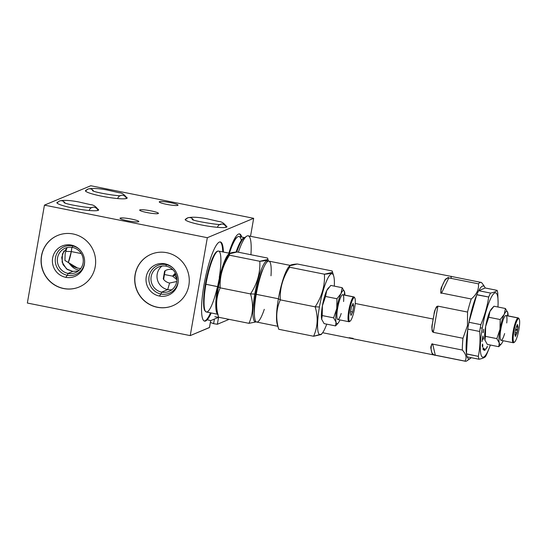 <?xml version="1.0" encoding="UTF-8"?>
<svg xmlns="http://www.w3.org/2000/svg" width="547" height="547" viewBox="0 0 547 547"><rect width="100%" height="100%" fill="white"/><g stroke="black" fill="none" stroke-linecap="round" stroke-linejoin="round"><path stroke-width="0.82" d="M353.164 338.381L349.191 337.738M442.085 286.102A40.204 7.672 -78.7 0 1 444.581 280.837L442.085 286.102L444.581 280.837A40.204 7.672 101.3 0 0 442.085 286.102C440.506 291.859 440.349 294.177 441.614 293.062L448.793 277.91C446.414 278.177 445.012 279.155 444.581 280.837L442.085 286.102C440.65 288.358 440.492 290.676 441.614 293.062L471.254 298.99C476.635 294.477 479.028 289.425 478.434 283.838C479.028 289.425 476.635 294.477 471.254 298.99L441.614 293.062L448.793 277.91L478.434 283.838A40.204 7.672 -78.7 0 1 481.531 282.546L483.309 284.823L481.531 282.546A40.204 7.672 101.3 0 0 481.121 282.402A40.204 7.672 101.3 0 0 478.434 283.838L448.793 277.91C446.414 278.177 445.012 279.155 444.581 280.837A40.204 7.672 101.3 0 0 442.085 286.102C440.65 288.358 440.492 290.676 441.614 293.062L471.254 298.99A40.204 7.672 101.3 0 0 467.541 312.063L437.894 306.135C435.528 308.152 434.236 310.935 434.024 314.477A40.204 7.672 101.3 0 0 433.169 319.051A40.204 7.672 101.3 0 0 432.431 323.585L434.024 314.477L432.431 323.585C431.46 326.853 431.754 329.773 433.32 332.344L437.894 306.135L467.541 312.063L467.466 325.615L462.967 338.272L433.32 332.344L437.894 306.135C435.528 308.152 434.236 310.935 434.024 314.477A40.204 7.672 101.3 0 0 433.169 319.051L355.215 303.469L433.169 319.051A40.204 7.672 101.3 0 0 432.431 323.585C431.46 326.853 431.754 329.773 433.32 332.344L462.967 338.272A40.204 7.672 101.3 0 0 462.345 350.053L432.698 344.125C430.92 345.519 430.386 347.195 431.084 349.15A40.204 7.672 101.3 0 0 431.986 352.993C431.966 353.909 433.074 354.641 435.303 355.181L464.95 361.109A40.204 7.672 101.3 0 0 465.353 361.259A40.204 7.672 101.3 0 0 468.041 359.817A40.204 7.672 -78.7 0 1 464.95 361.109C467.029 357.977 466.16 354.292 462.345 350.053A40.204 7.672 -78.7 0 1 462.967 338.272L467.466 325.615L468.328 325.691L467.466 325.615L467.541 312.063A40.204 7.672 -78.7 0 1 471.254 298.99C476.635 294.477 479.028 289.425 478.434 283.838A40.204 7.672 -78.7 0 1 481.531 282.546L483.63 285.315M470.379 358.429A37.162 7.09 101.3 0 0 471.227 357.676A37.162 7.09 -78.7 0 1 467.172 356.87A37.162 7.09 101.3 0 0 470.379 358.429L466.967 360.794A40.204 7.672 -78.7 0 1 464.95 361.109L435.303 355.181L432.698 344.125L462.345 350.053C466.16 354.292 467.029 357.977 464.95 361.109C467.029 357.977 466.16 354.292 462.345 350.053L432.698 344.125C430.92 345.519 430.386 347.195 431.084 349.15L431.986 352.993C431.966 353.909 433.074 354.641 435.303 355.181L432.698 344.125L435.303 355.181L464.95 361.109M497.961 307.011A32.827 6.263 101.3 0 0 498.091 303.763A32.827 6.263 101.3 0 0 492.382 295.414A32.827 6.263 101.3 0 0 482.283 327.913L480.225 328.077A37.23 7.104 101.3 0 0 479.664 331.475L467.767 329.096L466.461 353.847A37.162 7.09 -78.7 0 1 467.76 329.226L467.76 329.226A37.162 7.09 101.3 0 0 466.461 353.847L478.351 356.357C479.945 348.282 480.382 339.981 479.664 331.475A37.23 7.104 -78.7 0 1 480.225 328.077L482.283 327.913A32.827 6.263 101.3 0 0 481.175 355.242A32.827 6.263 101.3 0 0 489.23 348.063A32.827 6.263 101.3 0 0 490.358 345.02A32.827 6.263 -78.7 0 1 480.307 348.097A32.827 6.263 -78.7 0 1 489.866 300.296A32.827 6.263 -78.7 0 1 497.961 307.011A32.827 6.263 101.3 0 0 492.902 294.669A32.827 6.263 101.3 0 0 482.283 327.913A32.827 6.263 101.3 0 0 481.435 355.892A32.827 6.263 101.3 0 0 490.358 345.02M485.175 287.989A37.162 7.09 101.3 0 0 484.669 286.943A37.162 7.09 101.3 0 0 478.714 290.689L478.714 290.689A37.162 7.09 -78.7 0 1 485.175 287.989L478.714 290.689A37.162 7.09 -78.7 0 1 485.175 287.989L497.107 290.348A37.23 7.104 -78.7 0 1 497.784 293.226L498.105 302.956M488.382 350.217L487.432 352.562A37.23 7.104 -78.7 0 1 485.558 356.507A37.23 7.104 101.3 0 0 487.432 352.562L488.382 350.217L487.432 352.562A37.23 7.104 -78.7 0 1 485.558 356.507C484.539 357.649 482.358 358.558 479.028 359.235A37.23 7.104 -78.7 0 1 478.351 356.357C479.945 348.282 480.382 339.981 479.664 331.475L467.767 329.096A37.23 7.104 -78.7 0 1 468.328 325.697A37.23 7.104 -78.7 0 1 468.957 322.272L480.854 324.651A37.23 7.104 101.3 0 0 480.225 328.077A37.23 7.104 -78.7 0 1 480.854 324.651C484.635 315.653 487.254 306.45 488.703 297.028L476.765 294.792A37.162 7.09 101.3 0 0 468.998 322.128L468.998 322.128A37.162 7.09 -78.7 0 1 476.765 294.792L468.957 322.272L480.854 324.651C484.635 315.653 487.254 306.45 488.703 297.028L476.806 294.648L468.998 322.128A37.162 7.09 -78.7 0 1 476.765 294.792L476.806 294.648A37.23 7.104 -78.7 0 1 478.68 290.703L490.57 293.083C493.914 292.406 496.095 291.489 497.107 290.348L485.21 287.975L497.107 290.348A37.23 7.104 -78.7 0 1 497.784 293.226A37.23 7.104 101.3 0 0 497.107 290.348C496.095 291.489 493.914 292.406 490.57 293.083A37.23 7.104 101.3 0 0 488.703 297.028A37.23 7.104 -78.7 0 1 490.57 293.083C493.914 292.406 496.095 291.489 497.107 290.348M483.22 332.651L483.61 329.226L482.939 332.597M482.857 337.465L481.996 341.595L482.926 335.974L483.466 338.429L483.227 339.325L482.857 337.465L481.996 341.595L482.926 335.974L483.466 338.429L483.028 338.34L483.466 338.429L483.227 339.325L482.686 337.431L483.227 339.325L483.466 338.429L482.926 335.974L481.996 341.595L482.686 337.431M482.844 345.971L482.488 347.113L482.242 345.157L482.604 344.022L482.844 345.971L482.488 347.113L482.242 345.157L482.604 344.022L482.844 345.971L482.331 345.868L482.844 345.971L482.604 344.022L482.242 345.157L482.488 347.113L482.844 345.971L482.331 345.868M483.808 348.665L483.493 349.971L482.953 349.109L483.261 347.803L483.808 348.665L483.493 349.971L482.953 349.109L483.261 347.803L483.808 348.665L483.097 348.521L483.808 348.665L483.261 347.803L482.953 349.109L483.493 349.971L483.808 348.665L483.097 348.521M485.367 348.76L485.134 350.101L484.341 350.442L484.574 349.109L485.367 348.76L485.134 350.101L484.43 349.957L485.134 350.101L484.341 350.442L484.574 349.109L485.367 348.76L484.574 349.109L484.341 350.442L485.134 350.101L485.367 348.76M487.356 346.237L486.276 348.979L487.356 346.237M500.963 344.357L498.748 346.695L501.284 343.947L498.748 346.695L499.254 342.955A16.923 3.227 -78.7 0 1 499.972 329.376A16.923 3.227 -78.7 0 1 504.252 314.313L505.414 308.501L493.989 306.217L491.774 308.556L489.921 311.441L488.758 317.253L485.64 326.511L484.922 340.09A16.923 3.227 101.3 0 0 485.011 340.439A16.923 3.227 -78.7 0 1 484.922 340.09A16.923 3.227 -78.7 0 1 485.64 326.511A16.923 3.227 -78.7 0 1 489.921 311.441A16.923 3.227 -78.7 0 1 491.459 308.959A16.923 3.227 101.3 0 0 489.921 311.441L488.758 317.253L485.64 326.511L485.011 340.439A16.923 3.227 -78.7 0 1 485.011 340.432A16.923 3.227 -78.7 0 1 484.922 340.09L487.322 344.412L498.748 346.695L499.254 342.955L496.847 338.634L485.428 336.35L484.922 340.09A16.923 3.227 -78.7 0 1 485.64 326.511L485.428 336.35L496.847 338.634L499.972 329.376L500.184 319.537L488.758 317.253L485.64 326.511A16.923 3.227 -78.7 0 1 489.921 311.441L488.758 317.253L500.184 319.537L504.252 314.313L505.414 308.501L493.989 306.217L489.921 311.441A16.923 3.227 -78.7 0 1 491.261 309.185L491.828 308.494M466.454 353.984L466.461 353.847A37.162 7.09 -78.7 0 1 467.76 329.226L466.454 353.984A37.23 7.104 101.3 0 0 467.131 356.863L479.028 359.235C482.358 358.558 484.539 357.649 485.558 356.507C484.539 357.649 482.358 358.558 479.028 359.235L467.131 356.863A37.23 7.104 -78.7 0 1 466.454 353.984L478.351 356.357A37.23 7.104 101.3 0 0 479.028 359.235L467.131 356.863A37.23 7.104 -78.7 0 1 466.454 353.984L478.351 356.357C479.945 348.282 480.382 339.981 479.664 331.475L467.767 329.096A37.23 7.104 -78.7 0 1 468.328 325.697A37.23 7.104 -78.7 0 1 468.957 322.272L480.854 324.651C484.635 315.653 487.254 306.45 488.703 297.028L476.806 294.648A37.23 7.104 -78.7 0 1 478.68 290.703L490.57 293.083L478.714 290.689M484.922 340.09A16.923 3.227 101.3 0 1 485.64 326.511A16.923 3.227 101.3 0 1 489.921 311.441L493.989 306.217L505.414 308.501L507.821 312.822L507.643 315.804L507.821 312.822A16.923 3.227 -78.7 0 1 508.122 315.899A16.923 3.227 101.3 0 0 507.821 312.822A16.923 3.227 101.3 0 0 507.725 312.474L507.643 315.804M503.144 340.719L502.816 341.465A16.923 3.227 -78.7 0 1 500.649 344.425A16.923 3.227 101.3 0 0 501.476 343.728A16.923 3.227 101.3 0 0 502.816 341.465A16.923 3.227 101.3 0 0 503.158 340.719A16.923 3.227 -78.7 0 1 502.816 341.465A16.923 3.227 -78.7 0 1 500.649 344.425A16.923 3.227 -78.7 0 1 499.254 342.955A16.923 3.227 101.3 0 0 500.649 344.425A16.923 3.227 -78.7 0 1 499.254 342.955L496.847 338.634L499.972 329.376A16.923 3.227 101.3 0 0 499.254 342.955L496.847 338.634L499.972 329.376L500.184 319.537L504.252 314.313A16.923 3.227 -78.7 0 1 506.419 311.352A16.923 3.227 -78.7 0 1 507.821 312.822A16.923 3.227 -78.7 0 1 508.122 315.899M498.748 346.695L487.322 344.412L498.748 346.695L499.254 342.955A16.923 3.227 -78.7 0 1 499.972 329.376L500.184 319.537L504.252 314.313A16.923 3.227 101.3 0 0 499.972 329.376A16.923 3.227 -78.7 0 1 504.252 314.313L505.414 308.501L507.821 312.822L505.414 308.501M506.303 315.64A12.656 2.414 101.3 0 0 505.695 315.516A12.656 2.414 101.3 0 0 500.867 329A12.656 2.414 101.3 0 0 501.38 340.261M507.719 312.453L507.725 312.474A16.923 3.227 101.3 0 0 506.419 311.352A16.923 3.227 101.3 0 0 504.252 314.313A16.923 3.227 -78.7 0 1 506.419 311.352A16.923 3.227 -78.7 0 1 507.821 312.822M513.332 342.757L501.052 340.302A12.656 2.414 -78.7 0 1 501.011 328.207A12.656 2.414 -78.7 0 1 505.695 315.516L517.968 317.971A12.656 2.414 101.3 0 0 513.291 330.661A12.656 2.414 101.3 0 0 513.332 342.757A12.656 2.414 101.3 0 0 513.654 342.716A12.656 2.414 101.3 0 0 514.03 342.449A12.656 2.414 -78.7 0 1 513.004 332.289A12.656 2.414 -78.7 0 1 517.968 317.971L505.695 315.516A12.656 2.414 -78.7 0 1 506.016 315.475L518.296 317.93A12.656 2.414 101.3 0 0 517.968 317.971A12.656 2.414 -78.7 0 1 518.706 318.258L519.158 318.963A12.041 2.297 101.3 0 0 518.46 318.689L517.968 317.971L518.46 318.689A12.041 2.297 -78.7 0 1 518.939 329.397A12.041 2.297 -78.7 0 1 514.351 342.231A12.041 2.297 101.3 0 0 514.529 342.128A12.041 2.297 101.3 0 0 518.659 330.914A12.041 2.297 101.3 0 0 519.158 318.963M514.529 342.128L513.838 342.607A12.656 2.414 -78.7 0 1 513.654 342.716A12.656 2.414 -78.7 0 1 513.148 331.455A12.656 2.414 -78.7 0 1 517.968 317.971A12.656 2.414 -78.7 0 1 518.912 318.71A12.656 2.414 101.3 0 0 518.296 317.93M513.654 342.716L514.351 342.231A12.041 2.297 -78.7 0 1 513.865 331.523A12.041 2.297 -78.7 0 1 518.46 318.689A12.041 2.297 101.3 0 0 513.865 331.523A12.041 2.297 101.3 0 0 514.351 342.231L513.654 342.716L514.351 342.231M515.014 335.031A5.347 1.019 101.3 0 0 515.096 335.379L515.356 336.473L516.067 334.976A5.347 1.019 101.3 0 0 516.293 334.497L517.455 330.409A5.347 1.019 101.3 0 0 517.599 329.574L517.797 325.889A5.347 1.019 101.3 0 0 517.708 325.54L517.455 324.446L516.744 325.944A5.347 1.019 101.3 0 0 516.518 326.422L515.356 330.518A5.347 1.019 101.3 0 0 515.206 331.345L515.014 335.031A5.347 1.019 101.3 0 0 515.096 335.379L515.356 336.473L515.096 335.379A5.347 1.019 101.3 0 1 515.014 335.031L515.206 331.345A5.347 1.019 101.3 0 1 515.356 330.518L516.518 326.422L515.356 330.518A5.347 1.019 101.3 0 0 515.206 331.345L515.014 335.031M516.86 325.704L517.797 325.889A5.347 1.019 101.3 0 0 517.708 325.54L517.455 324.446L516.744 325.944A5.347 1.019 101.3 0 0 516.518 326.422A5.347 1.019 101.3 0 1 516.744 325.944L517.455 324.446L517.708 325.54L517.004 325.397M514.946 334.757L516.067 334.976A5.347 1.019 101.3 0 0 516.293 334.497L514.816 334.203M515.445 330.005L517.455 330.409A5.347 1.019 101.3 0 0 517.599 329.574L515.589 329.171M517.797 325.889L518.05 326.983L516.409 326.655L518.05 326.983L517.599 329.574L517.797 325.889A5.347 1.019 101.3 0 0 517.708 325.54M517.455 330.409L517.004 333L514.987 332.597L517.004 333L516.293 334.497L517.455 330.409A5.347 1.019 101.3 0 0 517.599 329.574M516.067 334.976L515.356 336.473L516.067 334.976A5.347 1.019 101.3 0 0 516.293 334.497M238.376 252.215A40.204 7.672 101.3 0 1 250.923 254.724A40.204 7.672 101.3 0 0 246.567 236.283A40.204 7.672 101.3 0 0 238.376 252.215A40.204 7.672 -78.7 0 1 248.174 235.825L481.121 282.402M245.268 237.514A38.037 7.261 101.3 0 0 236.735 252.017A38.037 7.261 -78.7 0 1 244.133 237.972L246.567 236.283M236.735 252.017A38.037 7.261 -78.7 0 1 244.133 237.972L244.912 237.692L239.046 236.516A37.736 7.2 -78.7 0 0 229.405 253.24A37.736 7.2 101.3 0 1 237.535 236.947L236.776 237.473A37.059 7.07 -78.7 0 0 228.906 253.138A37.059 7.07 101.3 0 1 237.145 237.248A37.059 7.07 101.3 0 0 228.906 253.138M244.577 237.665A37.736 7.2 101.3 0 0 236.051 252.064A37.736 7.2 -78.7 0 1 244.577 237.665A37.736 7.2 101.3 0 0 236.051 252.064M239.23 233.897A40.375 7.706 -78.7 0 1 241.083 236.926A40.375 7.706 -78.7 0 0 239.23 233.897A40.375 7.706 -78.7 0 1 241.083 236.926M209.474 327.475L190.233 335.612L27.35 303.038L44.437 205.132L90.781 185.741L253.664 218.315L250.526 236.29L253.664 218.315L207.327 237.699L190.233 335.612L209.453 327.571L210.67 320.624L218.574 317.315L217.357 324.262L229.09 319.352L217.357 324.262L213.61 323.68L214.417 319.051L213.61 323.68A27.924 3.501 9.9 0 0 210.383 322.477A27.924 3.501 -170.1 0 1 213.61 323.68L214.417 319.051M211.217 312.966A40.375 7.706 -78.7 0 1 202.349 317.828A40.375 7.706 -78.7 0 1 203.976 285.096A40.375 7.706 -78.7 0 1 215.778 246.123A40.375 7.706 -78.7 0 1 223.402 252.037A40.375 7.706 101.3 0 0 220.4 241.945A40.375 7.706 101.3 0 0 203.976 285.096A40.375 7.706 101.3 0 0 204.564 321.13A40.375 7.706 101.3 0 0 211.217 312.966A40.375 7.706 101.3 0 1 202.349 317.828A40.375 7.706 101.3 0 1 203.976 285.096A40.375 7.706 101.3 0 1 215.778 246.123A40.375 7.706 101.3 0 1 223.402 252.037M228.837 253.124A40.375 7.706 -78.7 0 1 241.733 237.056A40.375 7.706 101.3 0 0 239.565 233.925A40.375 7.706 101.3 0 0 228.837 253.124A40.375 7.706 101.3 0 1 241.733 237.056M190.233 335.612L207.327 237.699L253.664 218.315L90.781 185.741L44.437 205.132L90.781 185.741L253.664 218.315L207.327 237.699L44.437 205.132L27.35 303.038L190.233 335.612L207.327 237.699L44.437 205.132L27.35 303.038L190.233 335.612L209.453 327.571L210.711 320.583L209.501 327.53M214.827 316.734L218.574 317.315L214.827 316.734L218.574 317.315L210.67 320.624L207.457 319.817L210.67 320.624L218.574 317.315L217.357 324.262L213.61 323.68L217.357 324.262L229.09 319.352M172.9 269.794L171.949 269.555C169.016 269.097 166.561 269.637 164.592 271.168C166.561 269.637 169.016 269.097 171.949 269.555L171.977 268.96L171.949 269.555C169.016 269.097 166.561 269.637 164.592 271.168L163.252 278.874C164.647 281.001 166.76 282.396 169.597 283.052L176.736 281.507L169.597 283.052L167.703 289.609A13.265 12.916 -112.7 0 0 171.902 289.746A13.265 12.916 67.3 0 1 167.703 289.609L169.597 283.052C166.76 282.396 164.647 281.001 163.252 278.874L164.592 271.168L163.252 278.874C164.647 281.001 166.76 282.396 169.597 283.052L176.736 281.507M161.994 266.061A13.265 12.916 -112.7 0 0 157.379 279.579A13.265 12.916 -112.7 0 0 167.703 289.609L161.666 292.132A13.265 12.916 67.3 0 1 151.163 276.611A13.265 12.916 67.3 0 1 166.192 266.198L166.124 264.625A15.036 14.639 67.3 0 1 173.098 268.119A15.036 14.639 -112.7 0 0 166.124 264.625L164.934 263.811A16.485 16.048 67.3 0 1 177.987 283.093A16.485 16.048 67.3 0 1 159.314 296.03A16.485 16.048 67.3 0 1 146.261 276.748A16.485 16.048 67.3 0 1 164.934 263.811L166.124 264.625A15.036 14.639 -112.7 0 0 149.085 276.426A15.036 14.639 -112.7 0 0 160.996 294.019L159.314 296.03A16.485 16.048 -112.7 0 0 178.233 280.741A16.485 16.048 -112.7 0 0 172.852 267.88A16.485 16.048 -112.7 0 0 164.934 263.811A16.485 16.048 -112.7 0 0 146.261 276.748A16.485 16.048 -112.7 0 0 159.314 296.03L160.996 294.019A15.036 14.639 67.3 0 1 149.085 276.426A15.036 14.639 67.3 0 1 166.124 264.625L166.192 266.198A13.265 12.916 67.3 0 1 176.702 281.719A13.265 12.916 67.3 0 1 161.666 292.132L160.996 294.019L161.666 292.132A13.265 12.916 -112.7 0 0 169.05 291.407A13.265 12.916 -112.7 0 0 176.811 277.897A13.265 12.916 -112.7 0 0 166.192 266.198A13.265 12.916 -112.7 0 0 158.808 266.929A13.265 12.916 -112.7 0 0 151.047 280.433A13.265 12.916 -112.7 0 0 161.666 292.132L167.703 289.609A13.265 12.916 67.3 0 1 157.379 279.579A13.265 12.916 67.3 0 1 161.994 266.061A13.265 12.916 67.3 0 0 158.049 281.623A13.265 12.916 67.3 0 0 171.902 289.746M165.167 270.758A22.338 4.267 101.3 0 0 164.38 274.826A22.338 4.267 101.3 0 1 165.167 270.758A22.338 4.267 101.3 0 0 164.38 274.826A22.338 4.267 101.3 0 0 163.669 279.49A22.338 4.267 101.3 0 1 164.38 274.826A22.338 4.267 101.3 0 0 163.669 279.49M78.946 270.074L77.154 269.596C74.365 268.926 71.589 266.662 68.833 262.806L77.585 268.085L79.91 268.447C74.795 267.77 71.103 265.89 68.833 262.806L64.929 260.488L65.155 253.617L66.912 247.818L65.155 253.617L64.929 260.488L65.155 253.617L66.912 247.818M81.25 253.569L71.288 251.572A13.265 2.53 -78.7 0 1 68.279 262.601L71.288 251.572L81.25 253.569L71.288 251.572L71.876 247.36A13.265 2.53 -78.7 0 1 71.288 251.572L65.654 251.381M78.31 270.991L72.854 271.401L66.522 268.939L62.132 262.163L62.461 253.863L67.349 247.524L62.461 253.863L62.132 262.163L66.522 268.939L72.854 271.401L68.04 273.411A13.265 12.916 -112.7 0 0 75.424 272.686A13.265 12.916 -112.7 0 0 83.185 259.175A13.265 12.916 -112.7 0 0 72.566 247.476A13.265 12.916 -112.7 0 0 65.182 248.208A13.265 12.916 -112.7 0 0 57.421 261.712A13.265 12.916 -112.7 0 0 68.04 273.411L72.854 271.401L67.425 269.562L63.028 264.618L61.708 257.555L63.931 250.902M68.833 262.806C71.589 266.662 74.365 268.926 77.154 269.596L79.294 270.143L77.154 269.596C74.365 268.926 71.589 266.662 68.833 262.806C71.103 265.89 74.795 267.77 79.91 268.447L80.607 268.673M72.566 247.476L72.498 245.904A15.036 14.639 -112.7 0 0 55.459 257.705A15.036 14.639 -112.7 0 0 67.37 275.298L68.04 273.411A13.265 12.916 67.3 0 1 57.531 257.89A13.265 12.916 67.3 0 1 72.566 247.476A13.265 12.916 67.3 0 1 83.076 262.998A13.265 12.916 67.3 0 1 68.04 273.411L67.37 275.298A15.036 14.639 -112.7 0 0 84.607 261.671A15.036 14.639 67.3 0 1 67.37 275.298L65.688 277.308A16.485 16.048 -112.7 0 0 84.6 262.02A16.485 16.048 -112.7 0 0 79.226 249.158A16.485 16.048 -112.7 0 0 71.308 245.09L72.498 245.904L72.566 247.476A13.265 12.916 -112.7 0 0 58.112 264.714A13.265 12.916 -112.7 0 0 80.231 269.138A13.265 12.916 -112.7 0 0 72.566 247.476L72.498 245.904A15.036 14.639 67.3 0 1 79.472 249.398A15.036 14.639 -112.7 0 0 72.498 245.904L71.308 245.09A16.485 16.048 -112.7 0 0 52.635 258.027A16.485 16.048 -112.7 0 0 65.688 277.308L67.37 275.298A15.036 14.639 67.3 0 1 55.459 257.705A15.036 14.639 67.3 0 1 72.498 245.904L71.308 245.09A16.485 16.048 67.3 0 1 84.361 264.372A16.485 16.048 67.3 0 1 65.688 277.308A16.485 16.048 67.3 0 1 52.635 258.027A16.485 16.048 67.3 0 1 71.308 245.09M57.654 235.47A27.924 27.186 -112.7 0 0 41.387 263.907A27.924 27.186 -112.7 0 0 63.732 288.488A27.924 27.186 -112.7 0 0 79.199 286.99A27.924 27.186 67.3 0 1 63.732 288.488A27.924 27.186 67.3 0 1 41.387 263.907A27.924 27.186 67.3 0 1 57.654 235.47A27.924 27.186 67.3 0 0 41.387 263.907A27.924 27.186 67.3 0 0 63.732 288.488L63.732 288.488A27.924 27.186 67.3 0 0 79.199 286.99M73.12 233.972A27.924 27.186 -112.7 0 0 57.579 235.504A27.924 27.186 -112.7 0 0 41.244 263.928A27.924 27.186 -112.7 0 0 63.596 288.549A27.924 27.186 -112.7 0 0 79.13 287.018A27.924 27.186 -112.7 0 0 95.472 258.587A27.924 27.186 -112.7 0 0 73.12 233.972A27.924 27.186 67.3 0 1 95.233 266.635A27.924 27.186 67.3 0 1 63.596 288.549A27.924 27.186 67.3 0 1 41.476 255.887A27.924 27.186 67.3 0 1 73.12 233.972A27.924 27.186 -112.7 0 0 42.7 270.252A27.924 27.186 -112.7 0 0 89.25 279.558A27.924 27.186 -112.7 0 0 73.12 233.972M157.221 307.27A27.924 27.186 67.3 0 1 135.109 274.608A27.924 27.186 67.3 0 1 166.746 252.693A27.924 27.186 67.3 0 1 188.859 285.356A27.924 27.186 67.3 0 1 157.221 307.27L157.365 307.209A27.924 27.186 67.3 0 1 135.013 282.628A27.924 27.186 67.3 0 1 151.28 254.191A27.924 27.186 -112.7 0 0 135.013 282.628A27.924 27.186 -112.7 0 0 157.365 307.209L157.221 307.27A27.924 27.186 -112.7 0 0 172.756 305.739A27.924 27.186 -112.7 0 0 189.098 277.308A27.924 27.186 -112.7 0 0 166.746 252.693A27.924 27.186 -112.7 0 0 151.204 254.225A27.924 27.186 -112.7 0 0 134.87 282.649A27.924 27.186 -112.7 0 0 157.221 307.27L157.365 307.209A27.924 27.186 -112.7 0 0 172.831 305.711A27.924 27.186 67.3 0 1 157.365 307.209A27.924 27.186 67.3 0 1 135.013 282.628A27.924 27.186 67.3 0 1 151.28 254.191M57.647 202.137A21.155 2.653 9.9 0 0 72.86 208.058A21.155 2.653 9.9 0 0 98.145 210.356A21.155 2.653 9.9 0 1 75.315 208.537A21.155 2.653 9.9 0 1 56.943 202.65A21.155 2.653 9.9 0 1 57.421 202.219L57.421 202.219A21.155 2.653 9.9 0 1 57.647 202.137A21.155 2.653 9.9 0 0 57.421 202.219A21.155 2.653 9.9 0 0 73.325 208.154A21.155 2.653 9.9 0 0 98.145 210.356A21.155 2.653 9.9 0 0 98.132 209.2A21.155 2.653 9.9 0 1 98.617 209.925A21.155 2.653 9.9 0 1 98.145 210.356A21.155 2.653 9.9 0 0 98.132 209.2M86.166 190.206A21.155 2.653 9.9 0 0 101.38 196.127A21.155 2.653 9.9 0 0 126.665 198.431A21.155 2.653 9.9 0 1 103.834 196.605A21.155 2.653 9.9 0 1 85.462 190.718A21.155 2.653 9.9 0 1 85.941 190.288L85.941 190.288A21.155 2.653 9.9 0 1 86.166 190.206A21.155 2.653 9.9 0 0 85.941 190.288A21.155 2.653 9.9 0 0 101.845 196.223A21.155 2.653 9.9 0 0 126.665 198.431A21.155 2.653 9.9 0 0 126.651 197.269A21.155 2.653 9.9 0 1 127.136 197.993A21.155 2.653 9.9 0 1 126.665 198.431A21.155 2.653 9.9 0 0 126.651 197.269M185.925 218.971A21.155 2.653 9.9 0 0 201.139 224.892A21.155 2.653 9.9 0 0 226.424 227.196A21.155 2.653 9.9 0 1 203.593 225.371A21.155 2.653 9.9 0 1 185.228 219.484A21.155 2.653 9.9 0 1 185.7 219.053L185.7 219.053A21.155 2.653 9.9 0 1 185.925 218.971A21.155 2.653 9.9 0 0 185.7 219.053A21.155 2.653 9.9 0 0 201.604 224.988A21.155 2.653 9.9 0 0 226.424 227.196A21.155 2.653 9.9 0 0 226.417 226.034A21.155 2.653 9.9 0 1 226.902 226.759A21.155 2.653 9.9 0 1 226.424 227.196A21.155 2.653 9.9 0 0 226.417 226.034M138.603 221.754A9.511 1.19 9.9 0 0 131.451 219.087A9.511 1.19 9.9 0 0 120.292 218.096A9.511 1.19 9.9 0 0 127.444 220.762A9.511 1.19 9.9 0 0 138.603 221.754A9.511 1.19 9.9 0 0 138.815 221.562A9.511 1.19 9.9 0 0 130.555 218.916A9.511 1.19 9.9 0 0 120.292 218.096L120.21 218.547L120.292 218.096A9.511 1.19 9.9 0 0 120.08 218.287A9.511 1.19 9.9 0 0 128.333 220.933A9.511 1.19 9.9 0 0 138.603 221.754A9.511 1.19 9.9 0 0 126.603 218.28A9.511 1.19 9.9 0 0 123.137 219.737A9.511 1.19 9.9 0 0 138.603 221.754M158.206 213.556A9.511 1.19 9.9 0 0 151.054 210.882A9.511 1.19 9.9 0 0 139.895 209.891A9.511 1.19 9.9 0 0 147.047 212.557A9.511 1.19 9.9 0 0 158.206 213.556A9.511 1.19 9.9 0 0 158.418 213.357A9.511 1.19 9.9 0 0 150.165 210.711A9.511 1.19 9.9 0 0 139.895 209.891L139.82 210.342L139.895 209.891A9.511 1.19 9.9 0 0 139.683 210.089A9.511 1.19 9.9 0 0 147.943 212.735A9.511 1.19 9.9 0 0 158.206 213.556A9.511 1.19 9.9 0 0 146.213 210.082A9.511 1.19 9.9 0 0 142.74 211.532A9.511 1.19 9.9 0 0 158.206 213.556M177.816 205.351A9.511 1.19 9.9 0 0 170.664 202.684A9.511 1.19 9.9 0 0 159.505 201.693A9.511 1.19 9.9 0 0 166.657 204.359A9.511 1.19 9.9 0 0 177.816 205.351A9.511 1.19 9.9 0 0 178.028 205.159A9.511 1.19 9.9 0 0 169.768 202.513A9.511 1.19 9.9 0 0 159.505 201.693L159.423 202.144L159.505 201.693A9.511 1.19 9.9 0 0 159.293 201.884A9.511 1.19 9.9 0 0 167.553 204.53A9.511 1.19 9.9 0 0 177.816 205.351A9.511 1.19 9.9 0 0 165.816 201.877A9.511 1.19 9.9 0 0 162.35 203.334A9.511 1.19 9.9 0 0 177.816 205.351M65.052 202.992A4.704 4.581 -112.7 0 0 59.322 201.057A4.704 4.581 -112.7 0 1 65.052 202.992A4.704 4.581 67.3 0 0 59.336 201.05C63.349 199.949 69.77 200.236 78.597 201.932L90.556 204.66C93.571 204.79 96.231 206.657 98.528 210.253M97.94 210.431A4.704 4.581 -112.7 0 0 92.067 207.429A4.704 4.581 67.3 0 1 97.94 210.431A4.704 4.581 -112.7 0 0 92.067 207.429M63.89 202.493C65.626 204.51 93.366 208.728 92.135 207.422L91.78 207.539A4.704 4.581 -112.7 0 0 89.175 210.499M56.991 202.903A21.155 2.653 -170.1 0 1 57.339 202.698A21.155 2.653 -170.1 0 0 56.991 202.903M93.571 191.06A4.704 4.581 -112.7 0 0 85.858 190.766A21.155 2.653 -170.1 0 0 85.51 190.978A21.155 2.653 -170.1 0 1 85.858 190.766A4.704 4.581 -112.7 0 1 93.571 191.06A4.704 4.581 67.3 0 0 87.855 189.125C91.869 188.018 98.289 188.312 107.116 190L119.075 192.729C122.09 192.859 124.75 194.725 127.048 198.322M126.46 198.499A4.704 4.581 -112.7 0 0 120.586 195.505A4.704 4.581 67.3 0 1 126.46 198.499A4.704 4.581 -112.7 0 0 120.586 195.505M120.306 195.607A4.704 4.581 -112.7 0 0 120.299 195.607A4.704 4.581 -112.7 0 0 117.694 198.568A4.704 4.581 -112.7 0 1 120.306 195.607L120.655 195.491C121.885 196.797 94.146 192.578 92.409 190.561M226.219 227.265A4.704 4.581 -112.7 0 0 220.345 224.263A4.704 4.581 67.3 0 1 226.219 227.265A4.704 4.581 -112.7 0 0 220.345 224.263M192.182 219.333L192.175 219.326C191.019 220.769 224.222 225.911 220.42 224.256L220.058 224.373A4.704 4.581 -112.7 0 0 217.46 227.333M193.33 219.826A4.704 4.581 -112.7 0 0 185.618 219.532A21.155 2.653 -170.1 0 0 185.269 219.744A21.155 2.653 -170.1 0 1 185.618 219.532A4.704 4.581 -112.7 0 1 193.33 219.826A4.704 4.581 67.3 0 0 187.614 217.884C191.628 216.783 198.048 217.077 206.875 218.766L218.841 221.494C221.856 221.624 224.509 223.491 226.807 227.087M178.24 280.392A15.036 14.639 67.3 0 1 160.996 294.019A15.036 14.639 -112.7 0 0 178.24 280.392A15.036 14.639 -112.7 0 1 160.996 294.019L161.666 292.132L167.703 289.609L169.597 283.052M175.58 273.589L172.661 276.16L174.534 273.821L175.58 273.589L172.661 276.16L164.435 274.519L172.661 276.16L176.9 279.729L172.661 276.16L174.705 275.305L176.886 278.861L174.705 275.305L172.661 276.16L176.9 279.729M175.601 273.623L174.705 275.305L175.601 273.623L174.705 275.305L172.661 276.16L164.435 274.519M176.141 274.956L174.876 274.703M277.835 326.285L256.687 322.06A31.07 5.928 -78.7 0 1 256.235 294.334L278.389 298.765A31.07 5.928 101.3 0 0 277.897 325.786A31.07 5.928 -78.7 0 1 278.389 298.765L256.235 294.334A31.07 5.928 -78.7 0 1 268.871 261.131L290.129 265.377M278.649 328.986L277.24 324.316A31.07 5.928 -78.7 0 1 278.389 298.765A31.07 5.928 -78.7 0 1 289.459 266.163A31.07 5.928 101.3 0 0 278.389 298.765A31.07 5.928 -78.7 0 1 288.713 266.95L289.678 265.767L289.595 267.237C282.806 277.63 279.708 288.508 280.317 299.872L278.389 298.765L280.317 299.872L315.154 306.84C321.944 296.447 325.034 285.568 324.433 274.197L289.595 267.237C282.806 277.63 279.708 288.508 280.317 299.872C276.16 309.171 275.64 318.969 278.765 329.287L313.602 336.255C317.759 326.962 318.279 317.157 315.154 306.84L280.317 299.872C276.16 309.171 275.64 318.969 278.765 329.287L313.602 336.255C317.759 326.962 318.279 317.157 315.154 306.84L319.434 306.97A31.07 5.928 101.3 0 0 322.204 333.308A31.07 5.928 101.3 0 0 326.723 324.145A31.07 5.928 -78.7 0 1 318.545 333.26A31.07 5.928 -78.7 0 1 319.434 306.97A31.07 5.928 -78.7 0 1 329.321 275.729A31.07 5.928 -78.7 0 1 334.326 286.136A31.07 5.928 101.3 0 0 333.677 275.934A31.07 5.928 101.3 0 0 319.434 306.97L315.154 306.84C321.944 296.447 325.034 285.568 324.433 274.197L332.015 272.495L324.433 274.197C330.689 273.828 333.267 272.748 332.152 270.97L297.315 264.003L289.684 265.76M289.595 267.237C288.481 265.452 291.052 264.379 297.315 264.003L332.152 270.97L297.315 264.003C291.052 264.379 288.481 265.452 289.595 267.237L324.433 274.197L289.595 267.237C282.806 277.63 279.708 288.508 280.317 299.872L278.389 298.765L256.235 294.334A31.07 5.928 -78.7 0 1 266.471 262.628A31.07 5.928 -78.7 0 1 270.991 275.804A31.07 5.928 101.3 0 0 263.545 267.88A31.07 5.928 101.3 0 0 254.369 313.78A31.07 5.928 101.3 0 0 264.283 309.328A31.07 5.928 -78.7 0 1 255.538 321.014A31.07 5.928 -78.7 0 1 256.235 294.334M321.192 334.538L313.602 336.255L278.765 329.287C275.64 318.969 276.16 309.171 280.317 299.872L315.154 306.84C321.944 296.447 325.034 285.568 324.433 274.197M321.698 319.298A16.923 3.227 101.3 0 0 321.793 319.653A16.923 3.227 -78.7 0 1 321.793 319.646A16.923 3.227 -78.7 0 1 321.698 319.298L321.8 319.667A16.923 3.227 101.3 0 1 321.698 319.298L324.104 323.619L335.53 325.903L336.036 322.169L333.629 317.848L322.204 315.564L321.698 319.298A16.923 3.227 -78.7 0 1 322.415 305.725A16.923 3.227 101.3 0 0 321.698 319.298L322.204 315.564L333.629 317.848L336.747 308.59L336.959 298.751L325.54 296.467L322.415 305.725L322.204 315.564L333.629 317.848L336.747 308.59A16.923 3.227 -78.7 0 1 341.034 293.52L342.19 287.708L330.771 285.425L326.696 290.655A16.923 3.227 101.3 0 0 322.415 305.725L321.698 319.298A16.923 3.227 101.3 0 1 322.415 305.725A16.923 3.227 -78.7 0 1 326.696 290.655L325.54 296.467L322.415 305.725L322.204 315.564M344.501 291.667L344.507 291.688A16.923 3.227 101.3 0 0 343.201 290.56A16.923 3.227 101.3 0 0 341.034 293.52L342.19 287.708L330.771 285.425L326.696 290.655A16.923 3.227 101.3 0 1 328.234 288.173A16.923 3.227 101.3 0 0 326.696 290.655L325.54 296.467L336.959 298.751L341.034 293.52A16.923 3.227 -78.7 0 1 343.201 290.56A16.923 3.227 -78.7 0 1 344.596 292.03L344.419 295.011L344.596 292.03A16.923 3.227 -78.7 0 1 344.897 295.106A16.923 3.227 101.3 0 0 344.596 292.03A16.923 3.227 101.3 0 0 344.507 291.688L344.419 295.011M337.738 323.564L335.53 325.903L337.738 323.571L335.53 325.903L336.036 322.169A16.923 3.227 -78.7 0 1 336.747 308.59L336.959 298.751L341.034 293.52L342.19 287.708L330.771 285.425L326.696 290.655A16.923 3.227 -78.7 0 1 328.036 288.392L328.603 287.701M342.19 287.708L344.596 292.03A16.923 3.227 -78.7 0 1 344.897 295.106M339.598 320.679A16.923 3.227 -78.7 0 0 339.933 319.933L339.598 320.679A16.923 3.227 -78.7 0 1 337.431 323.639A16.923 3.227 101.3 0 0 338.258 322.935A16.923 3.227 101.3 0 0 339.598 320.679A16.923 3.227 101.3 0 0 339.933 319.933A16.923 3.227 -78.7 0 1 339.598 320.679A16.923 3.227 -78.7 0 1 337.431 323.639A16.923 3.227 -78.7 0 1 336.036 322.169A16.923 3.227 101.3 0 0 337.431 323.639A16.923 3.227 -78.7 0 1 336.036 322.169L333.629 317.848L336.747 308.59A16.923 3.227 101.3 0 0 336.036 322.169L333.629 317.848M335.53 325.903L324.104 323.619L335.53 325.903L336.036 322.169A16.923 3.227 -78.7 0 1 336.747 308.59L336.959 298.751L341.034 293.52A16.923 3.227 101.3 0 0 336.747 308.59A16.923 3.227 -78.7 0 1 341.034 293.52A16.923 3.227 -78.7 0 1 343.201 290.56A16.923 3.227 -78.7 0 1 344.596 292.03M343.078 294.847A12.656 2.414 101.3 0 0 342.477 294.73A12.656 2.414 101.3 0 0 337.649 308.214A12.656 2.414 101.3 0 0 338.155 319.469M348.965 321.739L337.834 319.51A12.656 2.414 -78.7 0 1 337.793 307.421A12.656 2.414 -78.7 0 1 342.477 294.73L353.608 296.953A12.656 2.414 101.3 0 0 348.924 309.65A12.656 2.414 101.3 0 0 348.965 321.739A12.656 2.414 101.3 0 0 349.294 321.698A12.656 2.414 101.3 0 0 349.67 321.438A12.656 2.414 -78.7 0 1 348.644 311.27A12.656 2.414 -78.7 0 1 353.608 296.953L342.477 294.73A12.656 2.414 -78.7 0 1 342.798 294.689L353.93 296.912A12.656 2.414 101.3 0 0 353.608 296.953A12.656 2.414 -78.7 0 1 354.347 297.24L354.798 297.951A12.041 2.297 101.3 0 0 354.094 297.677L353.608 296.953L354.094 297.677A12.041 2.297 -78.7 0 1 354.579 308.385A12.041 2.297 -78.7 0 1 349.991 321.212A12.041 2.297 101.3 0 0 350.162 321.116A12.041 2.297 101.3 0 0 354.299 309.896A12.041 2.297 101.3 0 0 354.798 297.951M350.162 321.116L349.478 321.595A12.656 2.414 -78.7 0 1 349.294 321.698A12.656 2.414 -78.7 0 1 348.781 310.443A12.656 2.414 -78.7 0 1 353.608 296.953A12.656 2.414 -78.7 0 1 354.552 297.691A12.656 2.414 101.3 0 0 353.93 296.912M349.294 321.698L349.991 321.212A12.041 2.297 -78.7 0 1 349.506 310.505A12.041 2.297 -78.7 0 1 354.094 297.677A12.041 2.297 101.3 0 0 349.506 310.505A12.041 2.297 101.3 0 0 349.991 321.212L349.294 321.698L349.991 321.212M350.395 312.918L350.989 315.462L352.637 311.981L353.69 305.964L353.095 303.428L351.447 306.908L350.395 312.918L351.447 306.908L353.095 303.428L353.69 305.964L352.042 305.636L353.69 305.964L352.637 311.981L350.627 311.578L352.637 311.981L350.989 315.462L350.395 312.918L350.989 315.462L352.637 311.981L353.69 305.964L353.095 303.428L351.447 306.908L350.395 312.918M313.602 336.255L321.458 334.094L313.602 336.255C317.759 326.962 318.279 317.157 315.154 306.84L319.434 306.97M255.866 293.165L256.427 293.274M255.777 293.636A26.434 5.046 101.3 0 0 254.362 313.041A26.434 5.046 -78.7 0 1 255.777 293.636A26.434 5.046 -78.7 0 1 263.251 268.563A26.434 5.046 101.3 0 0 255.777 293.636M268.112 261.22A31.07 5.928 101.3 0 0 254.799 294.047A31.07 5.928 -78.7 0 1 268.112 261.22A31.07 5.928 101.3 0 0 254.799 294.047A31.07 5.928 101.3 0 0 256.017 321.684A31.07 5.928 -78.7 0 1 254.799 294.047L250.519 293.917C257.309 283.524 260.406 272.638 259.798 261.275C266.061 260.898 268.632 259.825 267.517 258.047L237.193 251.982C230.93 252.358 228.359 253.432 229.473 255.21L259.798 261.275L267.36 259.593L259.798 261.275L229.473 255.21C222.677 265.61 219.586 276.488 220.195 287.852L250.519 293.917L254.799 294.047A31.07 5.928 101.3 0 0 256.017 321.684M256.256 321.882L248.967 323.332C253.124 314.033 253.644 304.228 250.519 293.917C257.309 283.524 260.406 272.638 259.798 261.275L229.473 255.21C222.677 265.61 219.586 276.488 220.195 287.852C216.038 297.151 215.518 306.949 218.643 317.267L248.967 323.332C253.124 314.033 253.644 304.228 250.519 293.917L220.195 287.852C216.038 297.151 215.518 306.949 218.643 317.267L248.967 323.332C253.124 314.033 253.644 304.228 250.519 293.917C257.309 283.524 260.406 272.638 259.798 261.275M218.526 316.959L217.282 312.85A31.61 6.031 -78.7 0 1 218.451 286.847L220.195 287.852L218.451 286.847A31.61 6.031 -78.7 0 1 228.954 254.478A31.61 6.031 -78.7 0 0 218.451 286.847L220.195 287.852C216.038 297.151 215.518 306.949 218.643 317.267L248.967 323.332M229.473 255.21C228.359 253.432 230.93 252.358 237.193 251.982L229.562 253.74L229.473 255.21C222.677 265.61 219.586 276.488 220.195 287.852L250.519 293.917L254.799 294.047M229.945 253.398A31.07 5.928 101.3 0 0 217.665 286.621L205.939 284.276A31.07 5.928 101.3 0 0 206.39 312.002A31.07 5.928 -78.7 0 1 205.939 284.276L217.665 286.621A31.07 5.928 -78.7 0 1 229.945 253.398A31.07 5.928 101.3 0 0 217.665 286.621A31.07 5.928 101.3 0 0 217.679 314.163A31.07 5.928 -78.7 0 1 217.665 286.621A31.07 5.928 101.3 0 0 217.679 314.163M217.282 312.85A31.61 6.031 -78.7 0 1 218.451 286.847L205.939 284.276A31.07 5.928 -78.7 0 1 218.574 251.073A31.07 5.928 101.3 0 0 205.939 284.276L205.426 284.084A30.393 5.798 -78.7 0 1 216.94 251.736M217.159 287.92A31.07 5.928 101.3 0 1 204.195 306.361A31.07 5.928 101.3 0 1 214.383 255.435A31.07 5.928 101.3 0 1 219.258 277.438A31.07 5.928 101.3 0 0 218.574 251.073C214.164 250.109 208.605 266.567 205.412 284.098L205.939 284.276L205.412 284.098L203.675 298.539C203.334 307.373 204.168 309.493 204.872 310.764L206.39 312.002L218.116 314.347M220.065 241.918A40.375 7.706 -78.7 0 1 222.745 251.907A40.375 7.706 -78.7 0 0 220.065 241.918A40.375 7.706 -78.7 0 1 222.745 251.907M210.568 312.836A40.375 7.706 -78.7 0 1 204.25 321.027A40.375 7.706 -78.7 0 0 210.568 312.836A40.375 7.706 -78.7 0 1 204.25 321.027M205.139 310.758A30.393 5.798 -78.7 0 1 205.419 284.119M431.986 352.993A40.204 7.672 -78.7 0 1 431.084 349.15L431.986 352.993L431.084 349.15A40.204 7.672 101.3 0 0 431.986 352.993C433.696 354.859 434.797 355.584 435.303 355.181M355.215 303.469L433.169 319.051A40.204 7.672 -78.7 0 1 434.024 314.477C436.294 304.276 437.45 306.758 437.894 306.135L433.32 332.344L462.967 338.272L467.466 325.615L468.328 325.691A37.23 7.104 101.3 0 0 467.767 329.096M434.024 314.477L432.431 323.585C431.186 333.526 433.121 331.585 433.32 332.344M353.143 338.484L349.232 337.697M467.466 325.615L467.541 312.063L437.894 306.135M476.765 294.792L468.998 322.128M482.283 327.913L480.225 328.077A37.23 7.104 -78.7 0 1 480.854 324.651M467.76 329.226L466.461 353.847M483.028 338.34L483.466 338.429M484.43 349.957L485.134 350.101M486.659 347.345L487.233 347.461M485.428 336.35L496.847 338.634M488.758 317.253L500.184 319.537M506.741 322.962A12.656 2.414 101.3 0 0 505.695 315.516A12.656 2.414 101.3 0 0 500.156 334.832A12.656 2.414 101.3 0 0 504.635 333.561M518.46 318.689A12.041 2.297 -78.7 0 1 517.571 335.427A12.041 2.297 -78.7 0 1 513.182 337.267A12.041 2.297 -78.7 0 1 518.46 318.689L517.968 317.971L505.695 315.516M516.409 326.655L518.05 326.983M514.987 332.597L517.004 333M451.296 278.026C450.687 276.385 450.885 275.914 451.884 276.618M478.434 283.838L448.793 277.91L441.614 293.062M444.581 280.837C447.131 277.876 448.533 276.898 448.793 277.91M209.453 327.571L210.67 320.624M218.574 317.315L217.357 324.262M65.688 277.308A16.485 16.048 -112.7 0 0 83.643 255.893A16.485 16.048 -112.7 0 0 56.163 250.396A16.485 16.048 -112.7 0 0 65.688 277.308L67.37 275.298L68.04 273.411L72.854 271.401M84.607 261.671A15.036 14.639 67.3 0 1 67.37 275.298A15.036 14.639 67.3 0 1 56.642 253.952A15.036 14.639 67.3 0 1 79.472 249.398M44.437 205.132L207.327 237.699M166.746 252.693A27.924 27.186 -112.7 0 0 136.326 288.973A27.924 27.186 -112.7 0 0 182.876 298.279A27.924 27.186 -112.7 0 0 166.746 252.693M250.526 236.29L253.664 218.315M97.345 209.241A21.155 2.653 -170.1 0 1 98.487 210.151M125.865 197.317A21.155 2.653 -170.1 0 1 127.007 198.219M225.631 226.075A21.155 2.653 -170.1 0 1 226.773 226.984M120.21 218.547L120.292 218.096M139.82 210.342L139.895 209.891M159.423 202.144L159.505 201.693M172.831 305.711A27.924 27.186 67.3 0 1 157.365 307.209M159.314 296.03A16.485 16.048 -112.7 0 0 177.269 274.615A16.485 16.048 -112.7 0 0 149.789 269.117A16.485 16.048 -112.7 0 0 159.314 296.03L160.996 294.019A15.036 14.639 -112.7 0 1 150.268 272.673A15.036 14.639 -112.7 0 1 173.098 268.119M164.934 263.811L166.124 264.625L166.192 266.198A13.265 12.916 -112.7 0 0 151.738 283.435A13.265 12.916 -112.7 0 0 173.857 287.859A13.265 12.916 -112.7 0 0 166.192 266.198M176.886 278.861L174.705 275.305M326.723 324.145A31.07 5.928 -78.7 0 1 317.561 325.773A31.07 5.928 -78.7 0 1 326.491 281.11A31.07 5.928 -78.7 0 1 334.326 286.136M325.54 296.467L322.415 305.725A16.923 3.227 101.3 0 1 326.696 290.655L325.54 296.467L336.959 298.751M343.584 301.527A12.656 2.414 101.3 0 0 342.477 294.73A12.656 2.414 101.3 0 0 336.959 313.691A12.656 2.414 101.3 0 0 341.191 313.499M354.094 297.677A12.041 2.297 -78.7 0 1 353.212 314.409A12.041 2.297 -78.7 0 1 348.822 316.248A12.041 2.297 -78.7 0 1 354.094 297.677L353.608 296.953L342.477 294.73M352.042 305.636L353.69 305.964M350.627 311.578L352.637 311.981M263.251 268.563L263.251 268.563A26.434 5.046 101.3 0 0 254.362 313.041M229.405 253.972A31.61 6.031 101.3 0 0 218.93 284.235A31.61 6.031 101.3 0 0 217.877 314.231M241.309 240.441A37.736 7.2 101.3 0 0 229.405 253.24M431.084 349.15C431.289 344.651 431.829 342.976 432.698 344.125M462.345 350.053A40.204 7.672 -78.7 0 1 462.967 338.272M467.541 312.063A40.204 7.672 -78.7 0 1 471.254 298.99M468.957 322.272A37.23 7.104 101.3 0 0 468.328 325.697M478.68 290.703A37.23 7.104 101.3 0 0 476.806 294.648M479.028 359.235A37.23 7.104 -78.7 0 1 478.351 356.357M479.664 331.475A37.23 7.104 -78.7 0 1 480.225 328.077M488.703 297.028A37.23 7.104 -78.7 0 1 490.57 293.083M471.227 357.676A37.162 7.09 -78.7 0 1 467.172 356.87M503.158 340.719A16.923 3.227 -78.7 0 1 502.816 341.465M432.431 323.585A40.204 7.672 -78.7 0 1 433.169 319.051M210.383 322.477A27.924 3.501 -170.1 0 1 213.61 323.68M71.876 247.36A13.265 2.53 -78.7 0 1 71.288 251.572A13.265 2.53 -78.7 0 1 68.279 262.601M322.655 332.72L465.353 361.259M483.562 285.206L484.669 286.943M489.23 348.063L488.362 350.258M498.091 303.763L498.105 302.915M500.908 344.419L501.476 343.728M56.922 202.992L59.336 201.05M85.441 191.06L87.855 189.125M187.614 217.884L185.201 219.826M322.204 333.308L321.233 334.49M333.677 275.934L332.268 271.271M337.69 323.626L338.258 322.935M268.468 261.117L267.633 258.348M229.555 253.746L228.954 254.478M230.301 253.418L218.574 251.073"/></g></svg>
